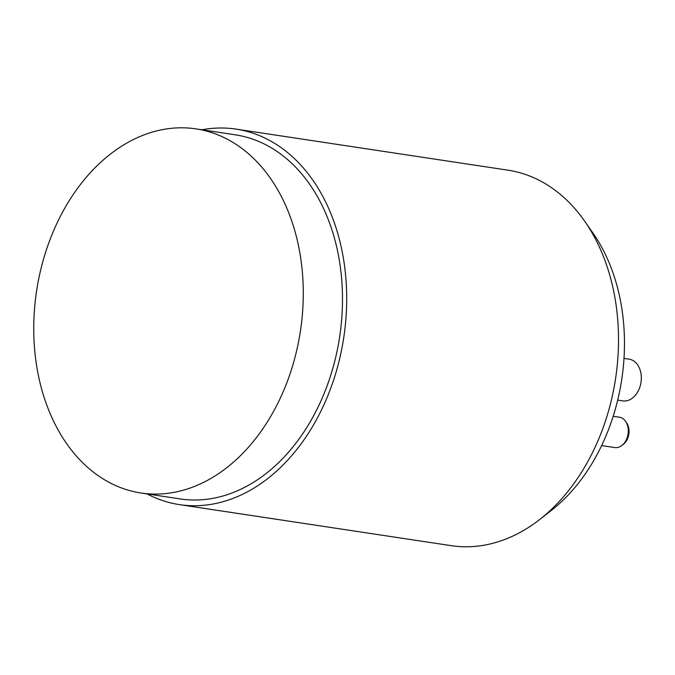 <?xml version="1.0" encoding="UTF-8"?>
<svg xmlns="http://www.w3.org/2000/svg" width="675" height="675" viewBox="0 0 675 675"><rect width="100%" height="100%" fill="white"/><g stroke="black" fill="none" stroke-linecap="round" stroke-linejoin="round"><path stroke-width="1.01" d="M248.813 154.035A184.123 133.431 -81.4 0 0 196.003 128.883A184.123 133.431 -81.4 0 0 36.577 291.018A184.123 133.431 -81.4 0 0 141.024 493.003A184.123 133.431 -81.4 0 0 291.473 369.495A184.123 133.431 -81.4 0 0 248.813 154.035M141.024 493.003L180.225 498.926A184.123 133.431 -81.4 0 0 330.674 375.418A184.123 133.431 -81.4 0 0 288.014 159.95A184.123 133.431 -81.4 0 0 235.212 134.806L196.003 128.883M146.99 493.906A189.877 137.599 -81.4 0 0 179.364 504.613A189.877 137.599 -81.4 0 0 334.513 377.249A189.877 137.599 -81.4 0 0 290.528 155.047A189.877 137.599 -81.4 0 0 236.073 129.119A189.877 137.599 -81.4 0 0 201.968 129.786M584.677 221.206L592.996 233.145A176.588 127.972 98.6 0 1 551.095 510.621L539.62 519.564A189.877 137.599 -81.4 0 0 584.677 221.206A189.877 137.599 -81.4 0 0 562.342 196.096A189.877 137.599 -81.4 0 0 507.887 170.159L236.073 129.119M179.364 504.613L451.187 545.662A189.877 137.599 -81.4 0 0 539.62 519.564M623.995 358.391L629.049 359.151A21.094 15.289 98.6 0 1 641.25 380.253A21.094 15.289 98.6 0 1 622.747 400.874L617.701 400.106M625.565 421.327L626.602 422.82A13.686 9.914 98.6 0 1 629.024 432.169A13.686 9.914 98.6 0 1 623.354 444.319L621.92 445.441A15.348 11.121 -81.4 0 0 628.282 431.814A15.348 11.121 -81.4 0 0 625.565 421.327A15.348 11.121 -81.4 0 0 623.759 419.302A15.348 11.121 -81.4 0 0 619.355 417.201L613.195 416.273M601.644 445.568L614.773 447.55A15.348 11.121 -81.4 0 0 621.92 445.441"/></g></svg>
